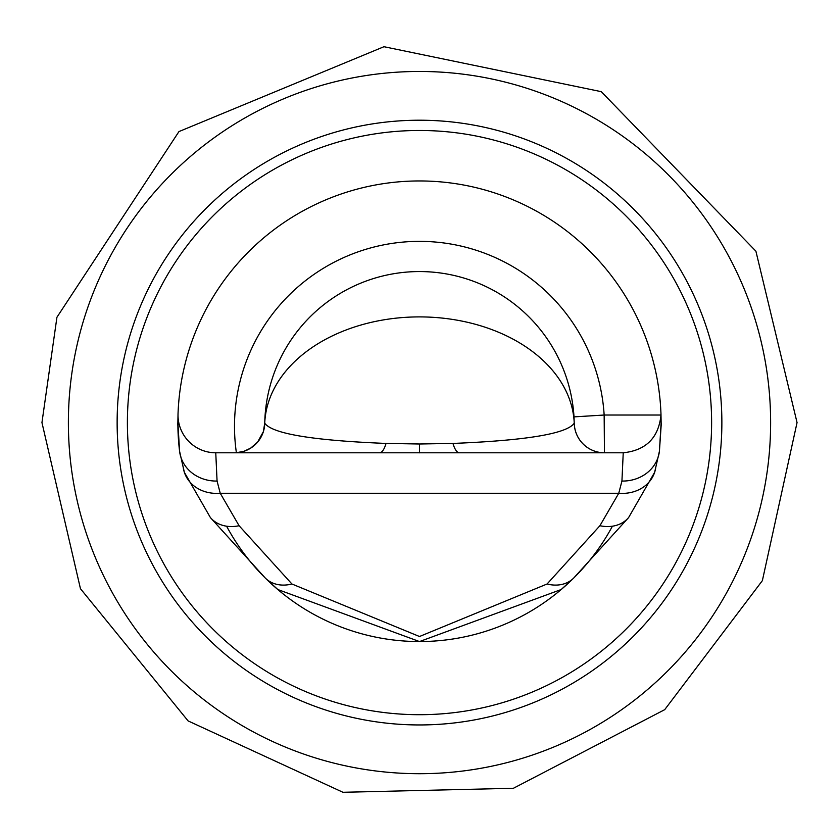 <?xml version="1.0" encoding="UTF-8"?>
<svg xmlns="http://www.w3.org/2000/svg" width="839" height="839" viewBox="0 0 839 839"><rect width="100%" height="100%" fill="white"/><g stroke="black" fill="none" stroke-linecap="round" stroke-linejoin="round"><path stroke-width="1.26" d="M419.5 271.563A154.796 154.796 0 0 1 574.002 416.878A154.796 154.796 0 0 0 419.5 271.563A154.796 154.796 0 0 0 264.736 423.202C272.13 433.721 312.559 440.465 386.024 443.432L419.5 443.999L452.976 443.432C526.441 440.465 566.87 433.721 574.233 423.202L574.002 416.878L604.153 415.032L660.996 415.032A37.755 37.755 0 0 0 660.964 413.637A241.632 241.632 0 0 0 419.5 180.951A241.632 241.632 0 0 0 178.036 413.637A37.755 37.755 0 0 0 215.759 452.787L234.542 452.787A30.204 30.204 0 0 0 236.388 452.735L244.076 451.246L250.704 448.099L257.657 442.027L263.352 431.666L264.736 423.202A154.796 109.458 180 0 1 419.5 316.901A154.796 109.458 180 0 1 574.233 423.202A154.796 154.796 0 0 0 574.254 422.929M655.741 467.606A37.755 32.27 -161.8 0 1 654.64 472.315L628.6 517.579L573.635 578.134L561.207 589.523L419.5 641.562L277.793 589.523L265.365 578.134L210.4 517.579L184.36 472.315A37.755 32.27 -18.2 0 1 183.259 467.606L179.588 451.319A241.632 241.632 0 0 1 177.868 422.583A241.632 241.632 0 0 0 179.588 451.319L177.868 422.583L178.036 413.637A241.632 241.632 0 0 1 419.5 180.951A241.632 241.632 0 0 1 660.964 413.637L661.132 422.583L659.412 451.319A37.755 34.179 -173.2 0 1 621.93 481.051L623.241 452.787L234.553 452.787A30.204 30.194 -90 0 0 264.767 423.202L264.767 423.202A30.204 30.204 0 0 1 236.388 452.735A185 185 0 0 1 419.5 241.359A185 185 0 0 1 604.153 415.032L604.458 452.787A30.204 30.194 90 0 1 574.233 423.202A30.204 30.204 0 0 0 604.458 452.787A30.204 30.204 0 0 1 574.264 423.202L574.264 423.202M226.593 526.2A218.979 218.979 0 0 0 612.407 526.2A218.979 218.979 0 0 1 226.593 526.2M68.379 422.583A351.122 351.122 0 0 0 419.5 773.705A351.122 351.122 0 0 0 770.621 422.583A351.122 351.122 0 0 0 419.5 71.462A351.122 351.122 0 0 0 68.379 422.583M661.31 423.234L659.412 451.319L654.64 472.315A37.755 32.27 -161.8 0 1 618.763 493.259L621.93 481.051M215.759 452.787L217.07 481.051L220.238 493.259L618.763 493.259L599.916 525.717A37.755 30.057 -139.4 0 0 628.6 517.579M277.803 589.513L265.365 578.134A37.755 29.187 -45.3 0 0 291.941 584.007L419.5 636.507L547.059 584.007L599.916 525.717M660.996 415.032C658.594 437.801 646.009 450.386 623.241 452.787M561.197 589.513L573.635 578.134A37.755 29.187 -134.7 0 1 547.059 584.007M210.4 517.579A37.755 30.057 -40.6 0 0 239.084 525.717L291.941 584.007M177.7 423.192L179.588 451.319L184.36 472.315A37.755 32.27 -18.2 0 0 220.238 493.259L239.084 525.717M179.588 451.319A37.755 34.179 -6.8 0 0 217.07 481.051M459.499 452.787A30.204 9.03 -90 0 1 452.976 443.432M379.501 452.787A30.204 9.03 -90 0 0 386.024 443.432M660.964 413.637A241.632 241.632 0 0 0 419.5 180.951A241.632 241.632 0 0 0 178.036 413.637M711.608 422.583A292.108 292.108 0 0 0 419.5 130.475A292.108 292.108 0 0 0 127.392 422.583A292.108 292.108 0 0 0 419.5 714.702A292.108 292.108 0 0 0 711.608 422.583M117.135 422.583A302.365 302.365 0 0 0 419.5 724.948A302.365 302.365 0 0 0 721.865 422.583A302.365 302.365 0 0 0 419.5 120.218A302.365 302.365 0 0 0 117.135 422.583M419.5 452.84L419.5 443.999M41.95 422.583L80.45 588.684L188.093 720.911L342.941 792.289L513.395 788.272L664.698 709.679L762.368 580.651L797.05 422.583L755.897 251.176L601.259 91.661L383.968 46.711L178.948 131.587L56.937 317.247L41.95 422.583"/></g></svg>
